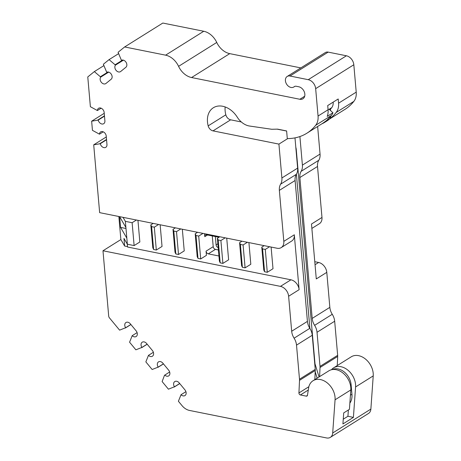 <?xml version="1.0" encoding="UTF-8"?>
<svg xmlns="http://www.w3.org/2000/svg" width="461" height="461" viewBox="0 0 461 461"><rect width="100%" height="100%" fill="white"/><g stroke="black" fill="none" stroke-linecap="round" stroke-linejoin="round"><path stroke-width="0.69" d="M101.143 108.197L97.392 110.554L90.379 106.704L87.774 76.941L94.338 71.599L103.904 65.606M103.212 131.829L99.461 134.18L92.442 130.336L91.647 121.197L98.222 120.079A4.149 3.048 -122.1 0 0 103.719 123.692A4.149 3.048 -122.1 0 0 104.895 120.851L104.163 112.472A4.149 3.048 -122.1 0 0 100.452 107.983A4.149 3.048 -122.1 0 0 98.579 108.277A4.149 3.048 -122.1 0 0 97.392 110.554M123.41 60.161L115.486 65.122A4.149 3.048 57.9 0 0 115.302 69.104A4.149 3.048 57.9 0 0 118.581 71.962A4.149 3.048 57.9 0 0 120.448 71.668A4.149 3.048 57.9 0 0 120.673 71.507L125.893 67.26A4.149 3.048 57.9 0 0 126.014 62.229A4.149 3.048 57.9 0 0 121.422 60.299L118.085 52.289L124.649 46.953L165.591 55.164A16.602 12.199 57.9 0 1 178.58 66.349A16.602 12.199 -122.1 0 0 191.569 77.54L299.852 99.265A6.8 5.002 -122.1 0 0 299.857 99.265A6.8 5.002 -122.1 0 0 302.923 98.781A6.8 5.002 -122.1 0 0 304.433 92.212A6.8 5.002 -122.1 0 0 298.768 86.772L296.279 86.27A4.149 3.048 -122.1 0 0 294.406 86.564A4.149 3.048 -122.1 0 0 294.158 86.743A6.224 4.575 57.9 0 1 293.79 87.014A6.224 4.575 57.9 0 1 290.983 87.457A6.224 4.575 57.9 0 1 285.797 82.479A6.224 4.575 57.9 0 1 287.18 76.463A6.224 4.575 57.9 0 1 289.986 76.019L308.236 79.684A8.298 6.102 57.9 0 1 315.664 88.662L318.055 116.034A16.602 12.199 57.9 0 1 315.676 125.294A62.754 46.117 57.9 0 1 306.87 133.223A62.754 46.117 57.9 0 1 287.289 138.582L286.621 130.953L277.614 129.143L271.69 129.264L249.591 126.037A16.602 12.199 -122.1 0 1 248.934 125.928A16.602 12.199 -122.1 0 1 237.277 117.186A20.751 15.248 57.9 0 0 213.368 107.736A20.751 15.248 57.9 0 0 208.17 125.87A5.613 4.126 -122.1 0 0 213.005 130.878L278.922 144.103L281.89 177.969A12.453 9.151 57.9 0 1 280.622 184.17A12.453 9.151 -122.1 0 0 279.354 190.376L283.815 241.362A9.128 6.708 -122.1 0 1 281.227 247.603A9.128 6.708 -122.1 0 1 277.113 248.254L99.645 212.648L93.71 144.829L100.291 143.705A4.149 3.048 -122.1 0 0 105.788 147.324A4.149 3.048 -122.1 0 0 106.964 144.483L106.232 136.104A4.149 3.048 -122.1 0 0 102.515 131.61A4.149 3.048 -122.1 0 0 100.648 131.909A4.149 3.048 -122.1 0 0 99.461 134.18M331.436 369.751A16.337 12.003 57.9 0 1 333.58 367.872L351.23 356.82A16.337 12.003 57.9 0 1 358.583 355.656A16.337 12.003 57.9 0 1 373.226 375.899L370.869 409.086A8.298 6.102 57.9 0 1 368.5 413.459L330.335 437.362A8.298 6.102 57.9 0 1 326.601 437.95L189.511 410.446A12.453 9.151 57.9 0 1 182.049 405.657L178.401 401.254L181.029 394.725A4.149 3.048 57.9 0 0 184.965 395.578A4.149 3.048 57.9 0 0 184.919 389.845L179.145 382.861A4.149 3.048 57.9 0 0 176.655 381.264A4.149 3.048 57.9 0 0 174.788 381.564A4.149 3.048 57.9 0 0 174.465 386.796L168.426 389.182L162.128 381.57L164.491 375.312L169.642 371.981M333.58 367.872A16.337 12.003 57.9 0 1 340.933 366.708A16.337 12.003 57.9 0 1 355.575 386.952L353.414 417.378L342.921 423.953L343.704 412.918L349.426 409.333L350.804 389.937L335.066 399.796L332.704 432.983A8.298 6.102 57.9 0 1 330.335 437.362M127.294 244.105L127.547 247.021L290.943 279.804A9.128 6.708 57.9 0 1 299.114 289.681L288.621 296.256L291.68 331.246A12.453 9.151 -122.1 0 0 294.095 338.19A12.453 9.151 57.9 0 1 296.515 345.128L299.494 379.224A8.298 6.102 57.9 0 1 299.517 380.342L298.93 392.945A1.66 1.222 -122.1 0 0 300.422 394.962L306.265 396.137A1.66 1.222 -122.1 0 0 307.014 396.016A1.66 1.222 -122.1 0 0 307.47 395.267L308.789 386.906A16.337 12.003 57.9 0 1 313.065 380.717L328.808 370.857A16.337 12.003 57.9 0 1 336.167 369.699A16.337 12.003 57.9 0 1 350.804 389.937M313.065 380.717A16.337 12.003 57.9 0 1 320.424 379.559A16.337 12.003 57.9 0 1 335.066 399.796M115.486 65.122L109.061 59.63L103.362 64.258L106.704 72.268A4.149 3.048 57.9 0 1 111.297 74.204A4.149 3.048 57.9 0 1 111.176 79.229L105.949 83.476A4.149 3.048 57.9 0 1 105.725 83.637A4.149 3.048 57.9 0 1 103.858 83.931A4.149 3.048 57.9 0 1 100.579 81.073A4.149 3.048 57.9 0 1 100.769 77.091L108.692 72.129M179.686 383.523L174.465 386.796M163.413 363.838L158.186 367.112A4.149 3.048 57.9 0 1 158.509 361.879A4.149 3.048 57.9 0 1 160.376 361.585A4.149 3.048 57.9 0 1 162.866 363.182L168.64 370.16A4.149 3.048 57.9 0 1 168.691 375.894A4.149 3.048 57.9 0 1 164.75 375.047M147.134 344.16L141.913 347.427A4.149 3.048 57.9 0 1 142.236 342.195A4.149 3.048 57.9 0 1 144.103 341.901A4.149 3.048 57.9 0 1 146.592 343.497L152.366 350.481A4.149 3.048 57.9 0 1 152.412 356.215A4.149 3.048 57.9 0 1 148.471 355.362L153.369 352.296M130.861 324.475L125.634 327.748A4.149 3.048 57.9 0 1 125.957 322.516A4.149 3.048 57.9 0 1 127.824 322.222A4.149 3.048 57.9 0 1 130.313 323.818L136.087 330.796A4.149 3.048 57.9 0 1 136.133 336.53A4.149 3.048 57.9 0 1 132.198 335.683L137.09 332.617M287.18 76.463L325.345 52.56A6.224 4.575 57.9 0 1 328.151 52.116L346.401 55.781A8.298 6.102 57.9 0 1 353.823 64.759L356.22 92.137L338.57 103.189A16.602 12.199 -122.1 0 1 336.19 112.449L353.841 101.397A16.602 12.199 -122.1 0 0 356.22 92.137M314.782 261.704L318.614 262.476A9.128 6.708 57.9 0 1 326.786 272.353L329.846 307.349A12.453 9.151 -122.1 0 0 332.26 314.287A12.453 9.151 57.9 0 1 334.674 321.231L337.659 355.327A8.298 6.102 57.9 0 1 337.683 356.439L337.256 365.567M127.513 246.618L124.643 246.041L123.98 238.418L127.363 244.226L125.363 221.355L123.024 217.338M118.852 216.503L120.868 239.564L124.643 246.041M120.868 239.564L102.982 250.767L280.449 286.373L290.943 279.804M125.363 221.355L132.123 222.709L134.122 245.58L139.844 241.996L137.948 220.335M134.122 245.58L127.363 244.226M132.123 222.709L136.41 220.024M204.528 233.692L204.793 236.677A2.489 1.832 57.9 0 1 205.497 234.972A2.489 1.832 57.9 0 1 206.62 234.793L218.946 237.271M198.703 236.067L200.702 258.938L198 258.396L197.204 256.662L195.199 233.785L195.994 235.525L198.703 236.067L202.99 233.381M200.702 258.938L206.424 255.354L206.061 251.159L213.213 246.681A2.489 1.832 -122.1 0 0 215.443 249.372L218.422 249.971M212.273 235.928L213.213 246.681M217.396 238.239L218.191 239.979L220.894 240.521L222.894 263.392L220.191 262.851L219.396 261.11L217.396 238.239L219.776 236.752M218.209 247.563A2.489 1.832 57.9 0 1 216.076 244.889L215.35 236.545M338.57 103.189L338.201 98.982L327.708 105.557L328.076 109.764A16.602 12.199 57.9 0 1 327.212 116.379L332.934 112.795L329.321 109.372L328.036 109.349M315.203 371.808L317.168 378.147M296.4 174.252L309.89 328.411M295.812 147.301A8.298 6.102 57.9 0 1 296.244 149.41L315.001 363.81L319.075 376.954M332.208 369.595A14.556 10.701 57.9 0 1 344.108 371.877A14.556 10.701 57.9 0 1 351.109 384.693L351.945 394.259A16.602 12.199 57.9 0 1 349.87 403.116M333.165 102.14A9.958 7.318 57.9 0 1 331.736 107.661A56.115 41.242 57.9 0 1 330.381 109.263M348.372 409.996L347.922 416.277L353.414 417.378M299.904 136.554L302.399 165.124A12.453 9.151 57.9 0 1 301.137 171.325A12.453 9.151 -122.1 0 0 299.869 177.525L312.195 318.401A12.453 9.151 -122.1 0 0 314.609 325.339A12.453 9.151 57.9 0 1 317.024 332.283L320.009 366.38A8.298 6.102 57.9 0 1 320.032 367.498L319.606 376.62M329.632 118.834A62.754 46.117 -122.1 0 0 336.19 112.449M317.641 126.481L320.049 154.072A12.453 9.151 57.9 0 1 318.787 160.272A12.453 9.151 -122.1 0 0 317.52 166.473L321.98 217.459A9.128 6.708 57.9 0 1 319.392 223.706L311.867 228.414M124.649 46.953L162.814 23.05L203.756 31.262A16.602 12.199 57.9 0 1 216.745 42.452A16.602 12.199 -122.1 0 0 229.734 53.637L300.843 67.905M329.39 119.122L345.035 109.32A62.754 46.117 -122.1 0 0 353.841 101.397M100.769 77.091L94.338 71.599M306.87 133.223L322.913 123.173L326.688 120.425L331.194 115.717A62.754 46.117 -122.1 0 0 331.419 115.434A16.602 12.199 -122.1 0 0 332.934 112.795M106.301 136.94L93.71 144.829M104.238 113.308L91.647 121.197M294.982 137.874L297.633 168.109A12.453 9.151 57.9 0 1 296.365 174.31L280.622 184.17M314.834 379.61L315.261 370.483A8.298 6.102 57.9 0 0 315.238 369.37L312.253 335.268A12.453 9.151 57.9 0 0 309.838 328.33A12.453 9.151 -122.1 0 1 307.424 321.386L295.098 180.516A12.453 9.151 57.9 0 1 296.365 174.31M225.158 106.946A20.751 15.248 -122.1 0 0 225.827 114.818A5.613 4.126 -122.1 0 0 230.656 119.82L241.328 121.963M185.921 391.666L181.029 394.725M218.946 255.993L208.286 253.855A2.489 1.832 57.9 0 1 206.061 251.159M288.621 296.256A9.128 6.708 -122.1 0 0 280.449 286.373M125.634 327.748L119.595 330.139L109.43 317.848A2.489 1.832 57.9 0 1 108.698 316.113L102.982 250.767M141.913 347.427L135.868 349.818L129.576 342.206L132.198 335.683M158.186 367.112L152.147 369.503L145.849 361.885L148.471 355.362M299.114 289.681L294.314 234.787A9.128 6.708 57.9 0 1 291.721 241.034L281.227 247.603M277.165 129.155L286.633 131.051M287.739 138.582L278.922 144.103M321.98 217.459L311.486 224.034L316.286 278.928L326.786 272.353M179.744 383.592L174.206 387.061M163.471 363.908L157.927 367.377M147.192 344.229L141.654 347.698M130.918 324.544L125.375 328.013M178.511 254.489L175.802 253.942L175.007 252.207L173.008 229.336L173.803 231.07L176.505 231.612L178.511 254.489L184.233 250.899L182.337 229.238M176.505 231.612L180.793 228.927M173.008 229.336L175.387 227.843M173.803 231.07L175.802 253.942M156.314 250.035L153.611 249.493L152.816 247.753L150.816 224.882L151.611 226.622L154.314 227.164L156.314 250.035L162.042 246.451L160.146 224.784M154.314 227.164L158.601 224.478M150.816 224.882L153.196 223.389M151.611 226.622L153.611 249.493M222.894 263.392L228.621 259.808L226.726 238.147M220.894 240.521L225.181 237.836M218.191 239.979L220.191 262.851M195.199 233.785L197.579 232.298M195.994 235.525L198 258.396M267.282 272.295L264.579 271.754L263.784 270.019L261.779 247.148L262.574 248.882L265.282 249.424L267.282 272.295L273.004 268.711L271.108 247.05M265.282 249.424L269.57 246.739M261.779 247.148L264.159 245.655M262.574 248.882L264.579 271.754M245.091 267.847L242.382 267.305L241.587 265.565L239.587 242.693L240.383 244.428L243.085 244.975L245.091 267.847L250.813 264.262L248.917 242.595M243.085 244.975L247.373 242.29M239.587 242.693L241.967 241.201M240.383 244.428L242.382 267.305M126.827 238.124L120.58 227.406L119.647 216.733L125.893 227.452M125.986 228.489L120.58 227.406M100.475 76.687L107.949 72.008M109.061 59.63L118.627 53.637M115.198 64.719L122.672 60.034M347.922 416.277L343.255 419.199M106.526 139.47L99.887 143.625M106.554 139.787L100.291 143.705M104.457 115.838L97.818 119.993M104.486 116.155L98.222 120.079M329.523 109.58L330.335 109.073A4.149 3.048 57.9 0 1 330.462 109.81L330.537 110.64M330.756 116.276A8.298 6.102 57.9 0 1 328.808 119.641A68.147 50.082 57.9 0 1 327.5 120.58A41.502 30.501 57.9 0 1 326.722 121.087L324.815 122.286A41.502 30.501 57.9 0 1 321.824 123.853M328.439 118.834A8.298 6.102 57.9 0 1 326.895 120.834A68.147 50.082 57.9 0 1 325.593 121.773A41.502 30.501 57.9 0 1 324.815 122.286M373.226 375.899L355.575 386.952M328.151 52.116L289.986 76.019M315.042 264.712L318.614 262.476M204.793 236.677L207.508 234.972M216.076 244.889L217.88 243.76M230.656 119.82L213.005 130.878M208.17 125.87L225.827 114.818M304.698 96.228L299.852 99.265M294.677 86.42L294.158 86.743M229.734 53.637L191.569 77.54M208.286 253.855L215.443 249.372M370.869 409.086L332.704 432.983M312.253 335.268L296.515 345.128M309.838 328.33L294.095 338.19M315.238 369.37L299.494 379.224M283.815 241.362L294.314 234.787M307.424 321.386L291.68 331.246M295.098 180.516L279.354 190.376M297.633 168.109L281.89 177.969M315.261 370.483L299.517 380.342M308.83 386.744L298.93 392.945M308.294 390.029L300.422 394.962M307.447 395.394L306.265 396.137M203.756 31.262L165.591 55.164M216.745 42.452L178.58 66.349M346.401 55.781L308.236 79.684M353.823 64.759L315.664 88.662M328.076 109.764L318.055 116.034M320.049 154.072L302.399 165.124M318.787 160.272L301.137 171.325M317.52 166.473L299.869 177.525M329.846 307.349L312.195 318.401M332.26 314.287L314.609 325.339M334.674 321.231L317.024 332.283M337.659 355.327L320.009 366.38M337.683 356.439L320.032 367.498M315.676 125.294L331.419 115.434M350.429 395.204L351.945 394.259M350.435 385.114L351.109 384.693M329.102 109.309L331.736 107.661M325.593 121.773L327.5 120.58M326.895 120.834L328.808 119.641M330.013 110.093L330.462 109.81M294.844 86.351L293.79 87.014"/></g></svg>
